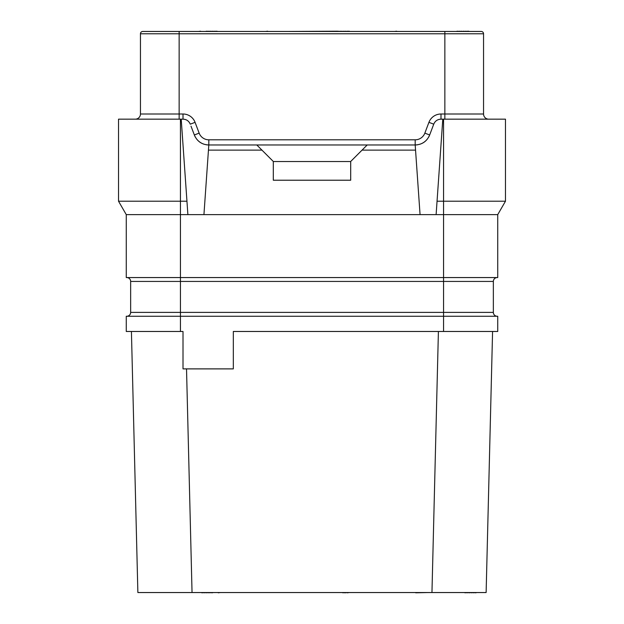 <?xml version="1.0" encoding="UTF-8"?>
<svg xmlns="http://www.w3.org/2000/svg" width="624" height="624" viewBox="0 0 624 624"><rect width="100%" height="100%" fill="white"/><g stroke="black" fill="none" stroke-linecap="round" stroke-linejoin="round"><path stroke-width="0.94" d="M180.437 331.477L180.437 312.39L443.563 312.39L443.563 316.259L126.259 316.259L126.259 331.477L183.011 331.477L183.011 368.885L233.321 368.885L233.321 331.477L497.741 331.477L497.741 316.259L443.563 316.259L443.563 331.477M186.521 368.885L192.044 592.543L137.873 592.543L131.422 331.477L137.873 592.543M438.407 331.477L431.956 592.543L192.044 592.543M486.127 592.543L492.578 331.477L486.127 592.543L431.956 592.543M135.291 119.168A5.156 5.156 0 0 0 140.447 114.005L140.447 33.782A2.324 2.324 0 0 1 142.771 31.457L481.229 31.457A2.324 2.324 0 0 1 483.553 33.782L483.553 114.005A5.156 5.156 0 0 0 488.709 119.168M467.555 31.457L444.857 31.457L467.555 31.457M468.156 31.457L468.842 31.2L468.156 31.457M191.014 126.181L194.337 134.963C197.051 141.344 201.88 144.682 208.814 144.963L415.186 144.963C422.12 144.682 426.949 141.344 429.663 134.963L433.742 124.168C435.107 120.978 437.518 119.309 440.989 119.168L505.479 119.168L505.479 201.209L437.05 201.209L442.79 119.168M206.279 144.76A15.475 15.475 0 0 0 208.814 144.963L208.814 139.807L415.186 139.807L415.186 144.963A15.475 15.475 0 0 0 417.721 144.76A15.475 15.475 0 0 1 415.186 144.963L420.061 214.617L436.114 214.617L437.05 201.209M505.479 201.209L497.741 214.617L436.114 214.617M443.563 119.168L443.563 277.563L126.259 277.563L126.259 214.617L118.521 201.209L118.521 119.168L183.011 119.168L183.011 114.005A12.901 12.901 0 0 1 195.078 122.343L199.157 133.138A10.319 10.319 0 0 0 208.814 139.807M420.061 214.617L180.437 214.617L180.437 281.432L130.65 281.432A3.869 3.869 0 0 0 126.781 277.563A3.869 3.869 0 0 1 130.65 281.432L130.65 312.39L180.437 312.39L180.437 281.432L443.563 281.432L443.563 277.563L497.741 277.563L497.741 214.617M187.886 214.617L186.95 201.209L118.521 201.209M126.259 214.617L180.437 214.617L180.437 119.168M186.95 201.209L181.21 119.168M195.078 122.343L190.258 124.168C188.893 120.978 186.482 119.309 183.011 119.168M208.814 144.963L203.939 214.617M420.007 144.199A15.475 15.475 0 0 0 427.245 139.191A15.475 15.475 0 0 1 420.007 144.199M429.663 134.963A15.475 15.475 0 0 1 428.579 137.257A15.475 15.475 0 0 0 429.663 134.963L424.843 133.138L428.922 122.343A12.901 12.901 0 0 1 440.989 114.005L444.857 114.005L444.857 33.782L483.553 33.782A2.324 2.324 0 0 0 481.229 31.457M199.157 133.138L194.337 134.963A15.475 15.475 0 0 0 195.421 137.257M196.755 139.191A15.475 15.475 0 0 0 203.993 144.199M184.283 119.27A7.738 7.738 0 0 1 185.422 119.551M189.041 122.054A7.738 7.738 0 0 1 189.712 123.022M434.288 123.022A7.738 7.738 0 0 1 434.959 122.054M438.578 119.551A7.738 7.738 0 0 1 439.717 119.27M367.208 144.963L362.045 150.127L415.545 150.127M256.792 144.963L261.955 150.127L208.455 150.127M261.955 150.127L273.304 161.476L273.304 180.219L350.696 180.219L350.696 161.476L362.045 150.127M350.696 161.546L273.304 161.546M493.35 281.432L443.563 281.432L443.563 312.39L493.35 312.39A3.869 3.869 0 0 0 497.219 316.259A3.869 3.869 0 0 1 493.35 312.39L493.35 281.432A3.869 3.869 0 0 1 497.219 277.563M126.781 316.259A3.869 3.869 0 0 0 130.65 312.39M270.722 31.457L284.825 31.457M349.323 31.457L350.181 31.457M467.126 31.457L468.156 31.2M465.403 31.457L467.126 31.2M463.687 31.457L465.403 31.2M461.62 31.457L463.687 31.2M459.904 31.457L461.62 31.2M458.18 31.457L459.904 31.2M457.15 31.457L458.18 31.2M456.464 31.457L457.15 31.2M202.621 31.457L200.554 31.457M198.494 31.457L200.554 31.2M217.753 31.457L217.066 31.457M216.037 31.457L217.066 31.2M214.313 31.457L216.037 31.2M212.597 31.457L214.313 31.2M210.873 31.457L212.597 31.2M209.157 31.457L210.873 31.2M207.433 31.457L209.157 31.2M206.404 31.457L207.433 31.2M205.717 31.457L206.404 31.2M269.693 31.457L267.626 31.457M265.567 31.457L267.626 31.2M348.629 31.457L349.323 31.2M347.599 31.457L348.629 31.2M345.883 31.457L347.599 31.2M344.159 31.457L345.883 31.2M342.1 31.457L344.159 31.2M340.376 31.457L342.1 31.2M338.66 31.457L340.376 31.2M337.795 31.457L338.66 31.2M396.614 31.457L425.506 31.457M394.547 31.457L396.614 31.2M286.205 31.457L337.795 31.2M415.701 592.543L394.547 592.543M342.787 592.543L286.205 592.543M344.159 592.543L342.787 592.8M345.189 592.543L344.159 592.8M283.109 592.543L262.985 592.543M464.201 592.543L464.888 592.543M465.925 592.543L464.888 592.8M467.641 592.543L465.925 592.8M469.365 592.543L467.641 592.8M471.424 592.543L469.365 592.8M473.148 592.543L471.424 592.8M474.864 592.543L473.148 592.8M475.894 592.543L474.864 592.8M476.588 592.543L475.894 592.8M347.256 592.543L345.189 592.8M349.323 592.543L347.256 592.8M216.208 592.543L218.267 592.543M220.334 592.543L218.267 592.8M201.076 592.543L201.763 592.543M202.792 592.543L201.763 592.8M204.516 592.543L202.792 592.8M206.232 592.543L204.516 592.8M207.956 592.543L206.232 592.8M209.672 592.543L207.956 592.8M211.396 592.543L209.672 592.8M212.425 592.543L211.396 592.8M213.112 592.543L212.425 592.8M428.087 592.543L415.701 592.8M142.771 31.457A2.324 2.324 0 0 0 140.447 33.782L444.857 33.782L444.857 31.457M179.143 31.457L179.143 114.005L183.011 114.005M444.857 119.168L444.857 114.005L483.553 114.005M415.186 139.807A10.319 10.319 0 0 0 424.843 133.138M179.143 119.168L179.143 114.005L140.447 114.005M440.989 119.168L440.989 114.005M433.742 124.168L428.922 122.343"/></g></svg>
